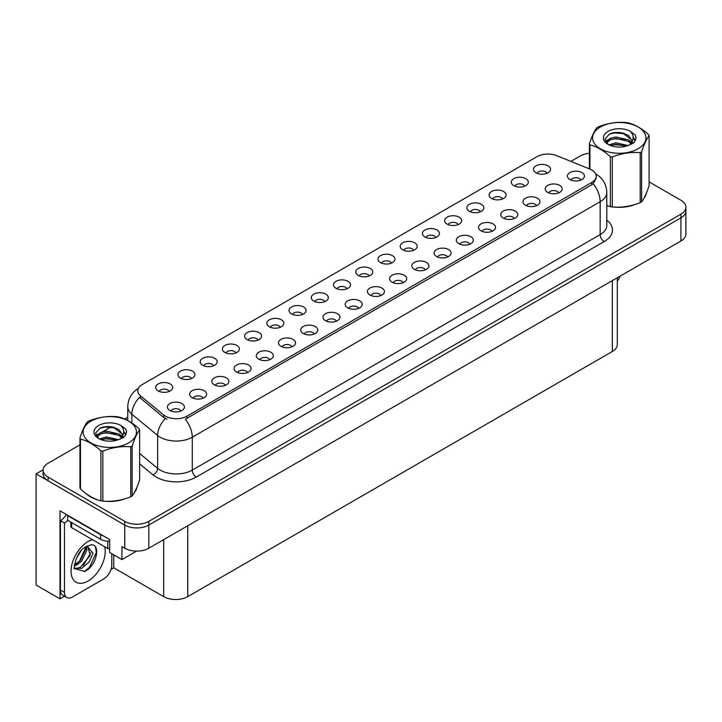 <?xml version="1.0" encoding="UTF-8"?>
<svg xmlns="http://www.w3.org/2000/svg" width="722" height="722" viewBox="0 0 722 722"><rect width="100%" height="100%" fill="white"/><g stroke="black" fill="none" stroke-linecap="round" stroke-linejoin="round"><path stroke-width="1.08" d="M258.106 340.098A5.108 2.951 0 0 0 256.734 338.663A5.108 2.951 0 0 0 251.707 337.914A5.108 2.951 0 0 0 248.142 340.098M259.144 332.643A8.511 4.91 0 0 0 248.233 332.093A8.511 4.91 0 0 0 245.417 338.203A8.511 4.91 0 0 0 247.105 339.593A8.511 4.91 0 0 0 260.832 338.203A8.511 4.91 0 0 0 259.144 332.643M547.014 173.298A5.108 2.951 0 0 0 545.642 171.863A5.108 2.951 0 0 0 540.616 171.114A5.108 2.951 0 0 0 537.051 173.298M548.052 165.843A8.511 4.91 0 0 0 537.15 165.293A8.511 4.91 0 0 0 534.325 171.403A8.511 4.91 0 0 0 536.022 172.793A8.511 4.91 0 0 0 549.74 171.403A8.511 4.91 0 0 0 548.052 165.843M536.464 205.698A5.108 2.951 0 0 0 535.092 204.263A5.108 2.951 0 0 0 530.065 203.523A5.108 2.951 0 0 0 526.5 205.698M537.502 198.243A8.511 4.91 0 0 0 526.6 197.693A8.511 4.91 0 0 0 523.775 203.803A8.511 4.91 0 0 0 525.472 205.192A8.511 4.91 0 0 0 539.19 203.803A8.511 4.91 0 0 0 537.502 198.243M280.326 327.274A5.108 2.951 0 0 0 278.963 325.839A5.108 2.951 0 0 0 273.927 325.09A5.108 2.951 0 0 0 270.371 327.274M281.363 319.81A8.511 4.91 0 0 0 270.461 319.268A8.511 4.91 0 0 0 267.645 325.369A8.511 4.91 0 0 0 269.333 326.759A8.511 4.91 0 0 0 283.051 325.369A8.511 4.91 0 0 0 281.363 319.81M469.796 244.198A5.108 2.951 0 0 0 468.425 242.754A5.108 2.951 0 0 0 463.398 242.014A5.108 2.951 0 0 0 459.833 244.198M470.834 236.735A8.511 4.91 0 0 0 459.923 236.184A8.511 4.91 0 0 0 457.107 242.294A8.511 4.91 0 0 0 458.795 243.684A8.511 4.91 0 0 0 472.522 242.294A8.511 4.91 0 0 0 470.834 236.735M413.67 250.281A5.108 2.951 0 0 0 412.298 248.846A5.108 2.951 0 0 0 407.271 248.106A5.108 2.951 0 0 0 403.715 250.281M414.708 242.827A8.511 4.91 0 0 0 403.806 242.276A8.511 4.91 0 0 0 400.99 248.386A8.511 4.91 0 0 0 402.677 249.776A8.511 4.91 0 0 0 416.395 248.386A8.511 4.91 0 0 0 414.708 242.827M336.452 321.182A5.108 2.951 0 0 0 335.08 319.747A5.108 2.951 0 0 0 330.053 318.998A5.108 2.951 0 0 0 326.488 321.182M337.49 313.718A8.511 4.91 0 0 0 326.579 313.177A8.511 4.91 0 0 0 323.763 319.277A8.511 4.91 0 0 0 325.451 320.667A8.511 4.91 0 0 0 339.178 319.277A8.511 4.91 0 0 0 337.49 313.718M480.347 211.79A5.108 2.951 0 0 0 478.975 210.355A5.108 2.951 0 0 0 473.948 209.606A5.108 2.951 0 0 0 470.383 211.79M481.384 204.335A8.511 4.91 0 0 0 470.473 203.785A8.511 4.91 0 0 0 467.657 209.894A8.511 4.91 0 0 0 469.345 211.284A8.511 4.91 0 0 0 483.072 209.894A8.511 4.91 0 0 0 481.384 204.335M403.12 282.69A5.108 2.951 0 0 0 401.748 281.255A5.108 2.951 0 0 0 396.721 280.506A5.108 2.951 0 0 0 393.165 282.69M404.158 275.226A8.511 4.91 0 0 0 393.255 274.685A8.511 4.91 0 0 0 390.44 280.786A8.511 4.91 0 0 0 392.127 282.176A8.511 4.91 0 0 0 405.845 280.786A8.511 4.91 0 0 0 404.158 275.226M435.898 237.457A5.108 2.951 0 0 0 434.527 236.022A5.108 2.951 0 0 0 429.5 235.273A5.108 2.951 0 0 0 425.935 237.457M436.936 229.993A8.511 4.91 0 0 0 426.025 229.452A8.511 4.91 0 0 0 423.209 235.552A8.511 4.91 0 0 0 424.897 236.942A8.511 4.91 0 0 0 438.624 235.552A8.511 4.91 0 0 0 436.936 229.993M358.672 308.348A5.108 2.951 0 0 0 357.3 306.913A5.108 2.951 0 0 0 352.273 306.164A5.108 2.951 0 0 0 348.717 308.348M359.709 300.893A8.511 4.91 0 0 0 348.807 300.343A8.511 4.91 0 0 0 345.991 306.453A8.511 4.91 0 0 0 347.679 307.843A8.511 4.91 0 0 0 361.397 306.453A8.511 4.91 0 0 0 359.709 300.893M502.566 198.965A5.108 2.951 0 0 0 501.194 197.53A5.108 2.951 0 0 0 496.167 196.781A5.108 2.951 0 0 0 492.603 198.965M503.604 191.501A8.511 4.91 0 0 0 492.702 190.96A8.511 4.91 0 0 0 489.886 197.061A8.511 4.91 0 0 0 491.574 198.451A8.511 4.91 0 0 0 505.292 197.061A8.511 4.91 0 0 0 503.604 191.501M425.348 269.857A5.108 2.951 0 0 0 423.976 268.422A5.108 2.951 0 0 0 418.95 267.672A5.108 2.951 0 0 0 415.385 269.857M426.386 262.402A8.511 4.91 0 0 0 415.475 261.851A8.511 4.91 0 0 0 412.659 267.952A8.511 4.91 0 0 0 414.347 269.342A8.511 4.91 0 0 0 428.074 267.952A8.511 4.91 0 0 0 426.386 262.402M191.429 378.59A5.108 2.951 0 0 0 190.066 377.155A5.108 2.951 0 0 0 185.031 376.415A5.108 2.951 0 0 0 181.475 378.59M192.467 371.135A8.511 4.91 0 0 0 181.565 370.585A8.511 4.91 0 0 0 178.749 376.694A8.511 4.91 0 0 0 180.437 378.084A8.511 4.91 0 0 0 194.155 376.694A8.511 4.91 0 0 0 192.467 371.135M302.554 314.44A5.108 2.951 0 0 0 301.182 313.005A5.108 2.951 0 0 0 296.155 312.256A5.108 2.951 0 0 0 292.59 314.44M303.592 306.985A8.511 4.91 0 0 0 292.681 306.435A8.511 4.91 0 0 0 289.865 312.545A8.511 4.91 0 0 0 291.553 313.926A8.511 4.91 0 0 0 305.28 312.545A8.511 4.91 0 0 0 303.592 306.985M203.108 398.165A5.108 2.951 0 0 0 201.736 396.73A5.108 2.951 0 0 0 196.709 395.981A5.108 2.951 0 0 0 193.144 398.165M204.145 390.71A8.511 4.91 0 0 0 193.243 390.16A8.511 4.91 0 0 0 190.418 396.27A8.511 4.91 0 0 0 192.106 397.651A8.511 4.91 0 0 0 205.833 396.27A8.511 4.91 0 0 0 204.145 390.71M369.222 275.948A5.108 2.951 0 0 0 367.85 274.513A5.108 2.951 0 0 0 362.823 273.764A5.108 2.951 0 0 0 359.267 275.948M370.26 268.494A8.511 4.91 0 0 0 359.357 267.943A8.511 4.91 0 0 0 356.542 274.044A8.511 4.91 0 0 0 358.229 275.434A8.511 4.91 0 0 0 371.947 274.044A8.511 4.91 0 0 0 370.26 268.494M247.556 372.507A5.108 2.951 0 0 0 246.184 371.063A5.108 2.951 0 0 0 241.157 370.323A5.108 2.951 0 0 0 237.592 372.507M248.594 365.043A8.511 4.91 0 0 0 237.682 364.493A8.511 4.91 0 0 0 234.867 370.603A8.511 4.91 0 0 0 236.554 371.992A8.511 4.91 0 0 0 250.281 370.603A8.511 4.91 0 0 0 248.594 365.043M314.223 334.006A5.108 2.951 0 0 0 312.861 332.571A5.108 2.951 0 0 0 307.825 331.831A5.108 2.951 0 0 0 304.269 334.006M315.261 326.552A8.511 4.91 0 0 0 304.359 326.001A8.511 4.91 0 0 0 301.543 332.111A8.511 4.91 0 0 0 303.231 333.501A8.511 4.91 0 0 0 316.949 332.111A8.511 4.91 0 0 0 315.261 326.552M391.45 263.115A5.108 2.951 0 0 0 390.079 261.68A5.108 2.951 0 0 0 385.052 260.931A5.108 2.951 0 0 0 381.487 263.115M392.488 255.66A8.511 4.91 0 0 0 381.577 255.11A8.511 4.91 0 0 0 378.761 261.22A8.511 4.91 0 0 0 380.449 262.609A8.511 4.91 0 0 0 394.176 261.22A8.511 4.91 0 0 0 392.488 255.66M269.775 359.673A5.108 2.951 0 0 0 268.413 358.238A5.108 2.951 0 0 0 263.377 357.489A5.108 2.951 0 0 0 259.821 359.673M270.813 352.219A8.511 4.91 0 0 0 259.911 351.668A8.511 4.91 0 0 0 257.095 357.769A8.511 4.91 0 0 0 258.783 359.159A8.511 4.91 0 0 0 272.501 357.769A8.511 4.91 0 0 0 270.813 352.219M458.118 224.623A5.108 2.951 0 0 0 456.746 223.188A5.108 2.951 0 0 0 451.719 222.439A5.108 2.951 0 0 0 448.163 224.623M459.156 217.169A8.511 4.91 0 0 0 448.254 216.618A8.511 4.91 0 0 0 445.438 222.728A8.511 4.91 0 0 0 447.126 224.118A8.511 4.91 0 0 0 460.844 222.728A8.511 4.91 0 0 0 459.156 217.169M380.9 295.515A5.108 2.951 0 0 0 379.528 294.08A5.108 2.951 0 0 0 374.501 293.331A5.108 2.951 0 0 0 370.937 295.515M381.938 288.06A8.511 4.91 0 0 0 371.027 287.509A8.511 4.91 0 0 0 368.211 293.619A8.511 4.91 0 0 0 369.899 295.009A8.511 4.91 0 0 0 383.626 293.619A8.511 4.91 0 0 0 381.938 288.06M324.774 301.606A5.108 2.951 0 0 0 323.411 300.172A5.108 2.951 0 0 0 318.375 299.422A5.108 2.951 0 0 0 314.819 301.606M325.812 294.152A8.511 4.91 0 0 0 314.909 293.601A8.511 4.91 0 0 0 312.094 299.711A8.511 4.91 0 0 0 313.781 301.101A8.511 4.91 0 0 0 327.499 299.711A8.511 4.91 0 0 0 325.812 294.152M558.693 192.873A5.108 2.951 0 0 0 557.321 191.438A5.108 2.951 0 0 0 552.285 190.689A5.108 2.951 0 0 0 548.729 192.873M559.731 185.41A8.511 4.91 0 0 0 548.819 184.868A8.511 4.91 0 0 0 546.003 190.969A8.511 4.91 0 0 0 547.691 192.359A8.511 4.91 0 0 0 561.418 190.969A8.511 4.91 0 0 0 559.731 185.41M292.004 346.84A5.108 2.951 0 0 0 290.632 345.405A5.108 2.951 0 0 0 285.605 344.656A5.108 2.951 0 0 0 282.04 346.84M293.042 339.385A8.511 4.91 0 0 0 282.131 338.835A8.511 4.91 0 0 0 279.315 344.945A8.511 4.91 0 0 0 281.002 346.334A8.511 4.91 0 0 0 294.729 344.945A8.511 4.91 0 0 0 293.042 339.385M169.21 391.423A5.108 2.951 0 0 0 167.838 389.988A5.108 2.951 0 0 0 162.811 389.239A5.108 2.951 0 0 0 159.246 391.423M170.248 383.969A8.511 4.91 0 0 0 159.345 383.418A8.511 4.91 0 0 0 156.521 389.528A8.511 4.91 0 0 0 158.208 390.918A8.511 4.91 0 0 0 171.935 389.528A8.511 4.91 0 0 0 170.248 383.969M235.877 352.932A5.108 2.951 0 0 0 234.515 351.497A5.108 2.951 0 0 0 229.479 350.748A5.108 2.951 0 0 0 225.923 352.932M236.915 345.477A8.511 4.91 0 0 0 226.013 344.926A8.511 4.91 0 0 0 223.197 351.036A8.511 4.91 0 0 0 224.885 352.426A8.511 4.91 0 0 0 238.603 351.036A8.511 4.91 0 0 0 236.915 345.477M180.879 410.998A5.108 2.951 0 0 0 179.516 409.564A5.108 2.951 0 0 0 174.48 408.814A5.108 2.951 0 0 0 170.924 410.998M181.917 403.535A8.511 4.91 0 0 0 171.015 402.993A8.511 4.91 0 0 0 168.199 409.094A8.511 4.91 0 0 0 169.887 410.484A8.511 4.91 0 0 0 183.605 409.094A8.511 4.91 0 0 0 181.917 403.535M580.912 180.04A5.108 2.951 0 0 0 579.54 178.605A5.108 2.951 0 0 0 574.513 177.856A5.108 2.951 0 0 0 570.949 180.04M581.95 172.585A8.511 4.91 0 0 0 571.048 172.035A8.511 4.91 0 0 0 568.223 178.144A8.511 4.91 0 0 0 569.92 179.534A8.511 4.91 0 0 0 583.638 178.144A8.511 4.91 0 0 0 581.95 172.585M347.002 288.782A5.108 2.951 0 0 0 345.63 287.338A5.108 2.951 0 0 0 340.603 286.598A5.108 2.951 0 0 0 337.039 288.782M348.04 281.318A8.511 4.91 0 0 0 337.129 280.768A8.511 4.91 0 0 0 334.313 286.878A8.511 4.91 0 0 0 336.001 288.268A8.511 4.91 0 0 0 349.728 286.878A8.511 4.91 0 0 0 348.04 281.318M225.327 385.331A5.108 2.951 0 0 0 223.964 383.896A5.108 2.951 0 0 0 218.928 383.147A5.108 2.951 0 0 0 215.373 385.331M226.365 377.877A8.511 4.91 0 0 0 215.463 377.326A8.511 4.91 0 0 0 212.647 383.436A8.511 4.91 0 0 0 214.335 384.826A8.511 4.91 0 0 0 228.053 383.436A8.511 4.91 0 0 0 226.365 377.877M524.795 186.132A5.108 2.951 0 0 0 523.423 184.697A5.108 2.951 0 0 0 518.396 183.948A5.108 2.951 0 0 0 514.831 186.132M525.833 178.677A8.511 4.91 0 0 0 514.921 178.126A8.511 4.91 0 0 0 512.106 184.227A8.511 4.91 0 0 0 513.793 185.617A8.511 4.91 0 0 0 527.52 184.227A8.511 4.91 0 0 0 525.833 178.677M447.568 257.023A5.108 2.951 0 0 0 446.196 255.588A5.108 2.951 0 0 0 441.169 254.839A5.108 2.951 0 0 0 437.604 257.023M448.606 249.568A8.511 4.91 0 0 0 437.703 249.018A8.511 4.91 0 0 0 434.888 255.128A8.511 4.91 0 0 0 436.575 256.518A8.511 4.91 0 0 0 450.293 255.128A8.511 4.91 0 0 0 448.606 249.568M213.658 365.765A5.108 2.951 0 0 0 212.286 364.33A5.108 2.951 0 0 0 207.259 363.581A5.108 2.951 0 0 0 203.694 365.765M214.696 358.302A8.511 4.91 0 0 0 203.794 357.76A8.511 4.91 0 0 0 200.969 363.861A8.511 4.91 0 0 0 202.656 365.251A8.511 4.91 0 0 0 216.383 363.861A8.511 4.91 0 0 0 214.696 358.302M514.244 218.531A5.108 2.951 0 0 0 512.873 217.096A5.108 2.951 0 0 0 507.846 216.347A5.108 2.951 0 0 0 504.281 218.531M515.282 211.077A8.511 4.91 0 0 0 504.371 210.526A8.511 4.91 0 0 0 501.555 216.636A8.511 4.91 0 0 0 503.243 218.026A8.511 4.91 0 0 0 516.97 216.636A8.511 4.91 0 0 0 515.282 211.077M492.016 231.365A5.108 2.951 0 0 0 490.644 229.93A5.108 2.951 0 0 0 485.617 229.181A5.108 2.951 0 0 0 482.052 231.365M493.054 223.901A8.511 4.91 0 0 0 482.152 223.36A8.511 4.91 0 0 0 479.336 229.461A8.511 4.91 0 0 0 481.023 230.85A8.511 4.91 0 0 0 494.741 229.461A8.511 4.91 0 0 0 493.054 223.901M591.742 169.986A15.315 8.845 0 0 0 589.693 168.993L556.662 155.645A15.315 8.845 0 0 0 537.042 156.638L142.261 384.555A15.315 8.845 0 0 0 137.776 390.81A15.315 8.845 0 0 0 140.546 395.882L163.677 414.96A15.315 8.845 0 0 0 187.052 416.134L591.742 182.495A15.315 8.845 0 0 0 596.228 176.24A15.315 8.845 0 0 0 591.742 169.986M43.158 469.796L36.1 473.876L124.753 525.065A17.021 9.828 0 0 0 148.822 525.065L680.918 217.863A17.021 9.828 0 0 0 685.9 210.914A17.021 9.828 0 0 1 680.918 217.863L148.822 525.065A17.021 9.828 0 0 1 124.753 525.065L48.13 480.825A17.021 9.828 0 0 1 43.149 473.876L43.149 470.175A17.021 9.828 0 0 0 48.13 477.116L124.753 521.356A17.021 9.828 0 0 0 148.822 521.356L680.918 214.154A17.021 9.828 0 0 0 685.9 207.205A17.021 9.828 0 0 0 680.918 200.256L649.096 181.89M64.547 596.228L60.007 598.854L60.007 510.842L109.672 539.514L109.672 552.483L121.946 559.568L121.946 546.599L124.753 548.224A17.021 9.828 0 0 0 148.822 548.224L680.918 241.022A17.021 9.828 0 0 0 685.9 234.072L685.9 207.205M136.62 551.103L121.946 559.568M60.007 598.854L36.1 585.046L36.1 473.876M617.301 277.744L617.301 344.547A17.021 9.828 180 0 1 612.319 351.497L187.738 596.625A17.021 9.828 180 0 1 163.668 596.625L113.76 567.817L113.76 554.848M113.76 567.817L111.035 569.387M86.496 493.893A27.228 15.722 0 0 0 90.539 496.871A27.228 15.722 0 0 0 97.804 499.877M596.228 176.24L596.228 178.117L593.222 183.722L591.742 184.805L185.328 419.22A19.855 11.462 60 0 1 192.269 437.216A22.689 13.104 180 0 1 160.176 437.216A22.689 13.104 180 0 1 157.631 435.465L131.864 414.211A22.689 13.104 180 0 1 127.758 406.703L127.758 420.529M167.116 419.22L163.677 417.478L139.517 397.362A19.855 13.285 129.5 0 0 131.864 414.211L131.864 423.029M610.361 206.672L610.361 156.683A30.631 17.689 -0 0 0 612.301 156.981L612.301 206.97A30.631 17.689 -0 0 1 610.361 206.672L606.805 205.571A27.228 15.722 0 0 0 607.265 205.734M614.602 207.115A27.228 15.722 0 0 0 634.773 204.543M643.97 198.225A27.228 15.722 0 0 0 646.343 193.225M105.141 501.248A27.228 15.722 0 0 0 125.312 498.676M134.509 492.359A27.228 15.722 0 0 0 136.882 487.368M589.423 153.281A17.021 9.828 0 0 0 580.226 156.024L570.903 161.403M127.758 417.253L124.671 419.031M111.251 426.783L102.605 431.774M79.952 444.851L48.13 463.226A17.021 9.828 0 0 0 43.149 470.175M620.216 276.066A11.344 6.552 -60 0 1 617.301 281.156M84.691 571.409L74.655 568.611C72.913 571.481 75.729 552.501 84.23 547.772L90.584 544.911C101.143 543.034 97.154 565.949 84.691 571.409M87.669 545.931L90.187 555.38L80.422 567.293L76.676 568.304L74.492 568.043M74.556 568.331L81.803 568.286L89.176 561.978L93.075 553.287L87.136 546.076L86.117 546.518M76.189 558.657L81.072 550.787M74.384 565.877L76.604 565.082L81.568 561.301L86.947 550.11L86.441 546.364M74.483 564.712L80.286 560.57L85.674 549.379L85.548 546.843M111.802 553.711L111.802 565.019A11.344 6.552 -60 0 1 103.778 578.909L72.489 596.977A11.344 6.552 -60 0 1 66.812 597.536L62.796 595.226A11.344 6.552 -60 0 1 60.449 590.027L60.449 520.733A11.344 6.552 120 0 0 66.28 514.461M67.76 520.318A11.344 6.552 -60 0 1 64.466 523.044L60.449 520.733M66.812 597.536A11.344 6.552 -60 0 1 64.466 592.347L64.466 523.044M103.129 535.742A11.344 6.552 180 0 1 100.566 534.623L67.669 515.634A11.344 6.552 0 0 0 68.012 515.463M100.566 534.623L100.566 539.262A11.344 6.552 0 0 0 109.672 541.148M67.669 515.634L67.669 520.264L100.566 539.262M75.774 564.595L79.438 561.247L86.207 546.473M83.346 565.425L90.764 552.79M84.248 571.607L89.627 567.122L96.387 552.375L95.43 547.041M645.405 195.382A26.949 15.559 180 0 1 645.116 195.996M632.075 205.31A26.949 15.559 180 0 1 618.339 207.169M135.944 489.516A26.949 15.559 180 0 1 135.646 490.139M122.605 499.443A26.949 15.559 180 0 1 108.869 501.303M94.447 498.55A26.949 15.559 180 0 1 90.737 496.763A26.949 15.559 180 0 1 88.292 495.139M70.855 522.105L70.855 526.519A2.834 1.634 0 0 0 71.686 527.683L107.786 548.521A2.834 1.634 0 0 0 109.672 549M600.406 127A26.66 15.397 -0 0 0 600.406 148.777A26.66 15.397 -0 0 0 638.113 148.777A26.66 15.397 -0 0 0 638.113 127A26.66 15.397 -0 0 0 600.406 127M612.301 206.97C621.561 207.783 630.866 206.348 640.197 202.656A30.631 17.689 -0 0 0 640.919 202.259A30.631 17.689 -0 0 0 641.614 201.835C644.096 198.73 646.587 193.37 649.096 185.734L649.096 135.745A30.631 17.689 -0 0 0 648.573 134.626C641.75 128.444 634.945 124.509 628.149 122.83A30.631 17.689 -0 0 0 626.209 122.532C616.877 121.738 607.581 123.173 598.312 126.846A30.631 17.689 -0 0 0 597.599 127.252A30.631 17.689 -0 0 0 596.895 127.668C594.396 130.817 591.905 136.187 589.423 143.777A30.631 17.689 -0 0 0 589.946 144.896L589.946 169.101M610.361 156.683C603.538 150.501 596.733 146.575 589.946 144.896M640.197 202.656L640.197 152.667C630.938 151.864 621.642 153.299 612.301 156.981M640.197 152.667A30.631 17.689 -0 0 0 640.919 152.27A30.631 17.689 -0 0 0 641.614 151.846L641.614 201.835M628.086 145.51L615.902 142.821L608.989 144.86M626.38 146.061L615.902 144.292L610.541 145.528M631.416 142.938L628.429 139.851L615.902 136.936L610.09 138.38L606.733 141.25L606.29 142.803M630.938 143.669L628.429 141.322L615.902 138.407L610.09 139.851L606.552 143.091M629.792 144.941L631.786 142.18L632.228 140.239L622.499 132.992C617.653 132 613.33 132.343 609.548 134.021L604.982 138.994L608.05 144.328M631.542 144.174L632.228 141.404M632.183 140.817L628.429 135.438L622.842 133.056M608.05 131.413A15.848 9.151 -0 0 0 608.05 144.355A15.848 9.151 -0 0 0 627.86 145.573L634.042 142.577L636.127 137.884L635.414 135.086L630.225 131.278A15.848 9.151 -0 0 0 608.05 131.413M630.225 131.278C633.519 134.635 634.042 138.263 631.786 142.18M589.423 168.885L589.423 143.777M649.096 135.745C646.614 138.85 644.123 144.22 641.614 151.846M625.216 145.573L614.891 144.689L610.785 145.438M632.761 143.479L632.039 142.902M631.606 142.586L630.866 142.099M625.216 139.689L614.891 138.805L610.785 139.554M606.814 141.106L605.596 141.855M635.342 140.826L633.167 137.965M625.261 133.814L614.891 132.92L609.368 134.102M636.127 138.028L635.414 135.086M633.239 143.173L632.174 142.261M631.849 142.026L629.313 140.51M607.807 139.869L605.325 141.313M635.522 140.474L633.167 137.225M90.936 421.143A26.66 15.397 -0 0 0 90.936 442.911A26.66 15.397 -0 0 0 128.642 442.911A26.66 15.397 -0 0 0 128.642 421.143A26.66 15.397 -0 0 0 90.936 421.143M88.129 421.386A30.631 17.689 -0 0 0 87.434 421.81C84.925 424.951 82.434 430.321 79.952 437.911A30.631 17.689 -0 0 0 80.476 439.03L80.476 489.02C87.263 495.184 94.077 499.119 100.899 500.815A30.631 17.689 -0 0 0 102.84 501.113C112.1 501.925 121.395 500.481 130.736 496.799A30.631 17.689 -0 0 0 131.458 496.393A30.631 17.689 -0 0 0 132.153 495.978C134.635 492.873 137.126 487.503 139.626 479.868L139.626 429.879A30.631 17.689 -0 0 0 139.111 428.76C132.279 422.578 125.475 418.652 118.688 416.973A30.631 17.689 -0 0 0 116.747 416.675C107.407 415.872 98.111 417.316 88.851 420.989A30.631 17.689 -0 0 0 88.129 421.386M100.899 500.815L100.899 450.826C94.077 444.635 87.263 440.709 80.476 439.03M100.899 450.826A30.631 17.689 -0 0 0 102.84 451.124L102.84 501.113M130.736 496.799L130.736 446.81C121.476 445.997 112.172 447.432 102.84 451.124M130.736 446.81A30.631 17.689 -0 0 0 131.458 446.404A30.631 17.689 -0 0 0 132.153 445.988L132.153 495.978M79.952 437.911L79.952 487.901A30.631 17.689 -0 0 0 80.476 489.02M118.616 439.653L106.432 436.954L99.528 438.994M116.919 440.203L106.432 438.425L101.08 439.671M121.946 437.072L118.959 433.994L106.432 431.07L100.62 432.523L97.262 435.384L96.829 436.945M121.467 437.803L118.959 435.465L106.432 432.541L100.62 433.994L97.091 437.234M120.33 439.075L122.325 436.314L122.758 434.382L113.038 427.126C108.183 426.142 103.869 426.485 100.087 428.155L95.521 433.137L98.589 438.462A15.848 9.151 -0 0 0 118.399 439.707L124.581 436.711L126.657 432.027L125.953 429.229L120.755 425.411A15.848 9.151 -0 0 0 98.58 425.556A15.848 9.151 -0 0 0 98.58 438.498M122.072 438.308L122.758 435.546M122.722 434.96L118.959 429.581L113.372 427.189M120.755 425.411C124.058 428.769 124.581 432.406 122.325 436.314M139.626 429.879C137.144 432.983 134.653 438.353 132.153 445.988M115.755 439.707L105.43 438.823L101.315 439.572M123.3 437.622L122.578 437.036M122.135 436.72L121.395 436.241M115.755 433.823L105.43 432.938L101.315 433.687M97.344 435.24L96.134 435.989M125.881 434.96L123.706 432.099M115.8 427.956L105.43 427.063L99.898 428.245M126.657 432.171L125.953 429.229M123.769 437.315L122.704 436.404M122.388 436.16L119.843 434.644M98.345 434.012L95.864 435.447M126.052 434.608L123.697 431.359M680.918 241.022L680.918 214.154M148.822 548.224L148.822 521.356M124.753 548.224L124.753 521.356M187.738 596.625L187.738 525.76M612.319 351.497L612.319 280.623M163.668 596.625L163.668 539.65M140.546 395.882L140.546 398.409M163.677 414.96L163.677 417.478M187.052 416.134L187.052 418.444M591.742 182.495L591.742 184.805M606.805 220.147A28.366 16.38 180 0 1 604.179 241.554L196.285 477.052A5.677 3.276 60 0 1 192.269 470.103L600.163 234.605A22.689 13.104 0 0 0 606.805 225.345L606.805 192.458A22.689 13.104 180 0 1 600.163 201.718A19.855 11.462 -120 0 0 593.222 183.722M196.285 477.052A28.366 16.38 180 0 1 156.169 477.052A28.366 16.38 180 0 1 152.983 474.859L139.626 463.849M165.374 418.534A19.855 13.285 129.5 0 0 157.631 435.465L157.631 468.352A22.689 13.104 0 0 0 160.176 470.103A22.689 13.104 0 0 0 192.269 470.103L192.269 437.216L600.163 201.718L600.163 234.605A5.677 3.276 60 0 0 604.179 241.554M48.13 477.116L48.13 480.825M139.626 453.506L157.631 468.352A5.677 3.791 -50.5 0 1 152.983 474.859M104.663 546.716A24.169 13.953 -60 0 1 88.129 580.993A24.169 13.953 -60 0 1 71.045 571.129A24.169 13.953 -60 0 1 88.129 541.527A24.169 13.953 -60 0 1 92.461 539.677M74.501 568.097A12.825 7.4 120 0 0 76.676 568.304M64.466 592.347L60.449 590.027M107.786 548.521L107.786 541.166M71.686 527.683L71.686 522.584M606.805 192.458C606.426 184.29 602.843 178.172 596.047 174.101L595.668 173.885M138.516 388.346C131.729 392.425 128.146 398.535 127.758 406.703"/></g></svg>
